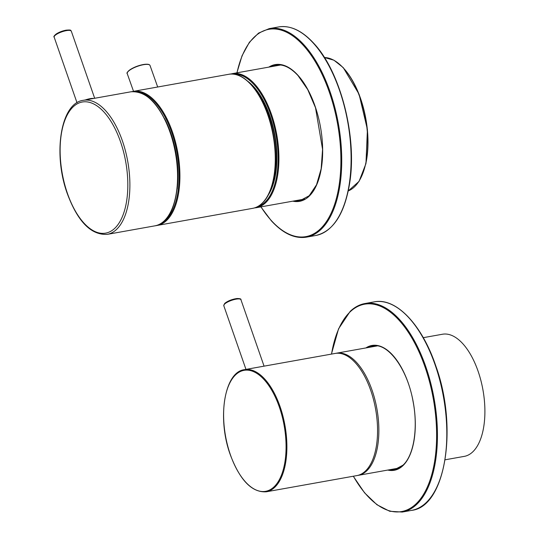 <?xml version="1.0" encoding="UTF-8"?>
<svg xmlns="http://www.w3.org/2000/svg" width="539" height="539" viewBox="0 0 539 539"><rect width="100%" height="100%" fill="white"/><g stroke="black" fill="none" stroke-linecap="round" stroke-linejoin="round"><path stroke-width="0.81" d="M247.866 81.335A65.064 31.545 79.9 0 1 274.85 178.059A65.064 31.545 79.9 0 1 268.22 195.105M269.446 192.612A64.761 31.397 -100.1 0 0 249.88 83.249M164.536 118.513A65.36 31.686 79.9 0 1 177.169 189.128M270.659 189.701A64.761 31.397 -100.1 0 0 252.03 85.553M300.749 200.495A68.844 33.378 79.9 0 1 296.551 200.495M302.278 200.063A69.45 33.667 79.9 0 1 300.607 199.774M302.803 199.376A68.844 33.378 -100.1 0 0 303.774 199.47M272.572 66.452A68.844 33.378 79.9 0 1 276.507 64.997M279.701 64.909A68.844 33.378 -100.1 0 0 278.825 65.334M276.628 65.724A69.45 33.667 79.9 0 1 278.09 64.875M85.398 99.937A9.075 2.479 -19.2 0 1 90 98.684A9.075 2.479 -19.2 0 1 93.618 98.469M88.207 99.439A7.869 2.149 -19.2 0 1 90.808 98.974M370.738 390.411A62.032 30.076 -100.1 0 0 335.096 353.449L244.436 369.666A62.032 30.076 79.9 0 1 280.071 406.628A62.032 30.076 79.9 0 1 266.286 491.797L356.946 475.58A62.032 30.076 -100.1 0 0 370.738 390.411M357.6 475.445A62.032 30.076 -100.1 0 0 358.253 475.344A62.032 30.076 -100.1 0 0 359.109 475.162A62.032 30.076 -100.1 0 0 376.768 408.09A62.032 30.076 -100.1 0 0 336.403 353.213A62.032 30.076 -100.1 0 0 335.75 353.348M445.133 459.801L464.288 456.371A62.032 30.076 -100.1 0 0 465.144 456.196A62.032 30.076 -100.1 0 0 482.803 389.124A62.032 30.076 -100.1 0 0 442.438 334.247L423.283 337.67M369.586 347.278A62.794 30.44 79.9 0 1 373.311 345.863M373.722 346.537A63.393 30.736 79.9 0 1 375.009 345.755M376.505 345.822A62.794 30.44 -100.1 0 0 375.838 346.159M395.417 469.442A62.794 30.44 79.9 0 1 391.435 469.408M397.694 468.29A62.794 30.44 -100.1 0 0 398.429 468.371M397.048 468.95A63.393 30.736 79.9 0 1 395.572 468.667M365.651 163.802A68.089 33.007 -100.1 0 0 358.792 94.325A68.089 33.007 -100.1 0 0 324.417 57.518L333.904 60.186L343.255 67.624L359.062 94.204L367.423 129.589L365.954 163.587L359.062 181.367L348.282 190.914A68.089 33.007 -100.1 0 0 365.651 163.802M341.396 65.994A67.483 32.717 79.9 0 1 365.887 163.364M257.17 206.855A67.483 32.717 -100.1 0 0 276.002 179.447A67.483 32.717 -100.1 0 0 268.597 109.06A67.483 32.717 -100.1 0 0 233.427 74.146M280.651 65.003L232.309 73.654A68.089 33.007 79.9 0 1 268.766 107.295A68.089 33.007 79.9 0 1 276.81 179.696A68.089 33.007 79.9 0 1 256.288 207.704L304.636 199.053M170.075 132.351A68.089 33.007 -100.1 0 0 130.964 91.785C146.655 90.808 159.8 104.344 170.405 132.392C185.099 172.157 176.981 223.476 154.942 225.834A68.089 33.007 -100.1 0 0 170.075 132.351M130.964 91.785L83.282 100.315A68.089 33.007 79.9 0 1 122.4 140.881A68.089 33.007 79.9 0 1 107.268 234.364L154.942 225.834M120.493 141.703A66.573 32.273 -100.1 0 0 72.913 107.093A66.573 32.273 -100.1 0 0 67.449 193.44A66.573 32.273 -100.1 0 0 115.036 228.051A66.573 32.273 -100.1 0 0 120.493 141.703M228.657 74.308C246.336 70.299 267.539 99.782 273.482 135.646C278.596 163.418 274.169 191.614 262.769 202.718C259.731 205.797 256.355 207.677 252.643 208.35A68.089 33.007 -100.1 0 0 262.533 202.846A68.089 33.007 -100.1 0 0 270.733 124.576A68.089 33.007 -100.1 0 0 228.657 74.308L133.308 91.367A68.089 33.007 79.9 0 1 175.377 141.636A68.089 33.007 79.9 0 1 167.178 219.905A68.089 33.007 79.9 0 1 157.287 225.417L156.108 225.578M161.053 223.449A67.483 32.717 -100.1 0 0 166.463 219.447A67.483 32.717 -100.1 0 0 175.707 146.453A67.483 32.717 -100.1 0 0 137.519 91.906M248.91 82.541A67.483 32.717 79.9 0 1 268.779 193.609M132.149 91.617A68.089 33.007 79.9 0 1 133.308 91.367L132.143 91.623M143.913 64.451A11.804 3.349 -19.6 0 1 149 64.66M127.231 73.621C126.463 73.176 127.352 71.909 129.899 69.814C133.915 67.186 138.57 65.394 143.859 64.437C147.538 63.939 149.599 64.289 150.037 65.509A12.107 3.436 160.4 0 0 144.041 64.613A12.107 3.436 160.4 0 0 132.257 68.615A12.107 3.436 160.4 0 0 127.231 73.621L133.531 91.327M127.5 72.307A11.804 3.349 -19.6 0 1 143.805 64.464M223.786 305.687L224.669 303.444C227.788 300.93 231.878 299.293 236.931 298.532C239.983 298.532 241.317 298.923 240.933 299.718A9.075 2.479 160.8 0 0 233.811 299.664A9.075 2.479 160.8 0 0 224.547 304.104A9.075 2.479 160.8 0 0 223.786 305.687L245.973 369.39M224.958 303.295A8.321 2.271 -19.2 0 1 232.915 299.381A8.321 2.271 -19.2 0 1 239.801 299.01M268.813 67.126A69.45 33.667 79.9 0 1 297.946 75.285A69.45 33.667 79.9 0 1 322.565 155.987A69.45 33.667 79.9 0 1 292.792 201.168M294.988 200.777A68.844 33.378 -100.1 0 0 299.98 200.656L309.211 195.724L316.541 184.776L321.156 168.801L322.565 149.357L315.51 107.746L307.722 89.582L298.02 75.595C290.413 67.402 282.988 63.912 275.732 65.118A68.844 33.378 -100.1 0 0 271.009 66.735M236.884 72.839L242.038 55.76L249.375 42.298L258.565 33.101L269.204 28.628A105.913 51.346 79.9 0 1 304.036 44.899A105.913 51.346 79.9 0 1 341.719 158.042A105.913 51.346 79.9 0 1 306.509 237.147L315.888 235.462A105.913 51.346 -100.1 0 0 351.098 156.364A105.913 51.346 -100.1 0 0 313.415 43.221A105.913 51.346 -100.1 0 0 278.582 26.95C290.305 25.104 302.035 30.561 313.772 43.315C340.345 71.35 357.155 136.428 349.771 182.499C344.765 213.592 333.466 231.251 315.888 235.462M260.984 206.861A105.307 51.057 -100.1 0 0 271.245 220.464A105.307 51.057 -100.1 0 0 338.431 189.31A105.307 51.057 -100.1 0 0 303.423 45.492A105.307 51.057 -100.1 0 0 237.005 72.812M313.846 43.632A105.307 51.057 79.9 0 1 340.911 212.689M66.31 30.642A9.075 2.479 160.8 0 0 54.163 37.151C53.368 36.767 54.169 35.628 56.561 33.735L65.873 30.197C72.61 29.605 70.131 30.629 71.31 31.181A9.075 2.479 160.8 0 0 66.31 30.642M54.607 35.897A8.321 2.271 -19.2 0 1 65.771 30.251M279.31 406.958A61.433 29.78 -100.1 0 0 235.402 375.023A61.433 29.78 -100.1 0 0 230.369 454.694A61.433 29.78 -100.1 0 0 274.27 486.636A61.433 29.78 -100.1 0 0 279.31 406.958M350.444 311.225A105.913 51.346 79.9 0 1 364.937 303.538A105.913 51.346 79.9 0 1 426.066 367.47A105.913 51.346 79.9 0 1 416.728 504.363A105.913 51.346 79.9 0 1 402.242 512.05L411.621 510.372A105.913 51.346 -100.1 0 0 426.106 502.685A105.913 51.346 -100.1 0 0 435.445 365.792A105.913 51.346 -100.1 0 0 374.315 301.853C396.037 297.36 421.983 324.667 435.775 365.826C458.318 427.656 445.49 506.815 411.621 510.372M353.382 476.213A105.307 51.057 -100.1 0 0 422.34 496.264A105.307 51.057 -100.1 0 0 425.305 367.793A105.307 51.057 -100.1 0 0 350.114 311.872A105.307 51.057 -100.1 0 0 331.532 354.089M365.907 347.938A63.393 30.736 79.9 0 1 409.465 386.712A63.393 30.736 79.9 0 1 402.902 465.689A63.393 30.736 79.9 0 1 387.757 470.069M389.872 469.685A62.794 30.44 -100.1 0 0 394.649 469.604A62.794 30.44 -100.1 0 0 402.889 465.366M394.649 469.604L403.01 465.157C413.864 455.421 418.291 427.899 413.015 401.225C407.282 368.44 387.622 342.278 372.53 345.984A62.794 30.44 -100.1 0 0 368.022 347.554M232.309 73.654L230.503 74.086M254.448 207.926L256.288 207.704M83.282 100.315C60.516 103.084 52.809 154.127 67.328 193.703C77.778 221.704 91.091 235.253 107.268 234.364M157.287 225.417L252.643 208.35M157.691 87.008L150.037 65.509M240.933 299.718L264.07 366.156M260.863 206.882L271.319 220.774C283.049 233.535 294.779 238.986 306.509 237.147M269.204 28.628L278.582 26.95M54.163 37.151L77.003 102.747M71.31 31.181L94.675 98.28M244.436 369.666C224.318 371.829 216.934 418.574 230.315 454.801C239.97 480.357 251.962 492.693 266.286 491.797M336.403 353.213L377.226 345.91M358.253 475.344L399.076 468.041M374.315 301.853L364.937 303.538C359.587 304.508 354.682 307.109 350.215 311.34L338.559 328.81L331.418 354.103M353.267 476.233L364.573 492.828L376.943 504.733L389.731 511.275L402.242 512.05"/></g></svg>
